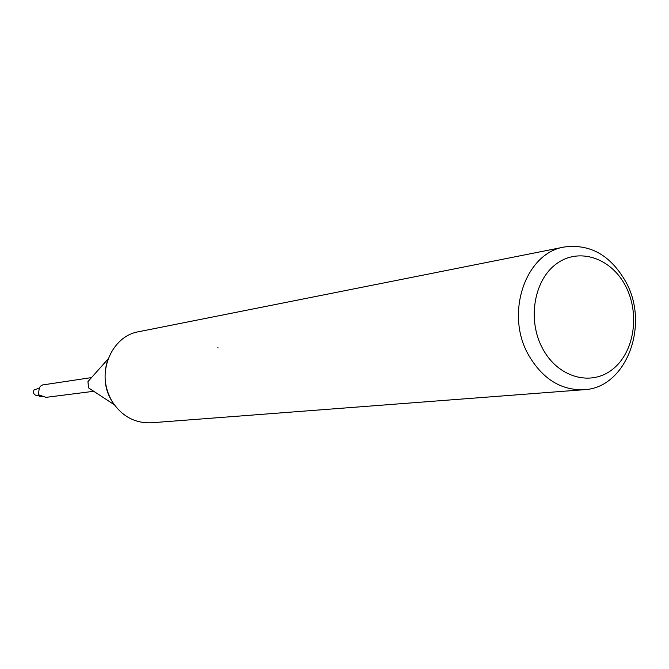 <?xml version="1.0" encoding="UTF-8"?>
<svg xmlns="http://www.w3.org/2000/svg" width="669" height="669" viewBox="0 0 669 669"><rect width="100%" height="100%" fill="white"/><g stroke="black" fill="none" stroke-linecap="round" stroke-linejoin="round"><path stroke-width="1" d="M583.928 389.709L151.361 422.783C134.703 423.393 121.524 416.126 111.823 400.982L114.265 404.728L88.525 387.869L87.957 381.598L108.002 359.069C103.101 373.545 104.372 387.518 111.823 400.982C95.374 374.924 110.803 336.089 138.859 331.682L564.343 247.003C590.217 243.65 610.738 255.324 625.925 282.025C649.967 325.084 626.192 388.095 583.928 389.709C560.898 390.453 542.4 378.838 528.451 354.846C504.752 313.452 525.583 252.765 564.343 247.003M91.519 377.592L42.632 384.943L40.667 386.046L39.346 387.761L38.284 395.019L39.897 396.617L39.312 395.045L46.052 397.361L93.409 391.332M625.674 286.24C640.283 314.121 634.229 352.764 612.294 369.539C590.593 386.741 557.67 377.283 542.551 348.457C527.097 319.882 533.996 279.659 556.759 263.594C579.304 247.095 611.391 258.134 625.674 286.24M218.111 347.93L217.843 347.345M42.824 396.441L39.897 396.617M39.195 395.663L40.09 395.187M38.526 395.346L36.327 395.538C33.651 394.459 32.906 392.544 34.077 389.81L39.136 388.288"/></g></svg>
